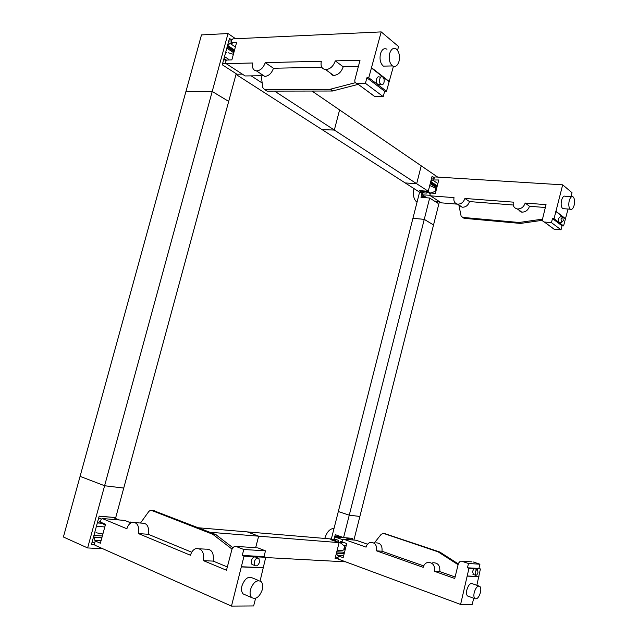 <?xml version="1.0" encoding="UTF-8"?>
<svg xmlns="http://www.w3.org/2000/svg" width="638" height="638" viewBox="0 0 638 638"><rect width="100%" height="100%" fill="white"/><g stroke="black" fill="none" stroke-linecap="round" stroke-linejoin="round"><path stroke-width="0.96" d="M185.953 91.505L201.48 34.915L228.021 33.543L212.215 91.457L185.921 91.505L63.401 536.997L87.629 547.938L104.6 485.765L123.748 488.046L228.691 101.41L212.215 91.473L104.6 485.741L80.077 476.363L104.6 485.741L123.748 488.062L115.733 517.585L99.185 516.134L91.441 544.533L94.815 544.732M353.915 540.051L433.529 224.967L424.254 219.368L412.93 218.3L424.254 219.352L433.537 224.951L439.43 201.616M359.824 516.437L349.265 515.169L338.323 511.532L412.93 218.3M334.663 536.981L335.253 534.66L343.579 537.595L429.669 198.019L421 197.349L421.598 194.989M255.655 547.691L258.653 536.175L247.297 531.901L198.402 527.778M132.568 522.219L129.825 521.988L131.364 522.618L128.318 521.86M338.236 558.76L335.062 558.577L339.105 542.627L209.95 532.267M87.629 547.938L102.854 548.76M343.579 537.595L352.79 538.4L352.407 539.923M339.105 542.627L330.771 539.652L333.921 539.915L334.097 539.206M359.88 516.461L349.257 515.177L338.387 511.548M333.921 539.915L331.337 538.99L338.323 511.54M331.337 538.99L247.305 531.901L258.661 536.175L255.671 547.691M345.684 561.847L265.687 557.54M422.141 192.875L422.268 192.373L419.581 190.642L428.265 191.272L416.67 183.72L421.224 165.824L416.67 183.72L405.186 182.939L416.662 183.712L334.328 130.048L322.174 129.681L419.581 192.174L412.938 218.292M339.591 109.943L334.328 130.048L339.599 109.935L437.676 177.093M185.921 91.489L212.215 91.457L228.691 101.394L236.204 73.729L222.279 64.781L229.465 38.432L231.785 40.003M251.213 75.866L262.186 83.02M274.595 91.106L334.32 130.04L322.158 129.681L236.012 74.415M228.021 33.543L235.613 38.743M312.014 91.051L339.599 109.935M419.517 192.421L419.222 191.942M428.265 191.272L432.093 176.208L434.334 177.731M437.995 201.337L437.556 203.091L429.669 198.019M422.268 192.373L419.581 192.174M245.343 594.871L243.206 593.954C241.523 592.2 241.1 589.504 241.946 585.867C244.761 578.578 248.278 575.947 252.512 577.988L258.861 580.612M250.503 589.496C249.657 593.173 250.072 595.884 251.747 597.631C256.021 599.648 259.538 596.993 262.322 589.656C263.167 585.987 262.752 583.276 261.062 581.521C256.843 579.495 253.326 582.151 250.503 589.496M252.951 564.805L251.914 564.391L251.316 560.69C252.544 557.484 254.099 556.336 255.99 557.245L257.888 557.995M254.259 561.863L254.857 565.579C256.755 566.488 258.31 565.332 259.53 562.118L258.932 558.409C257.05 557.492 255.487 558.649 254.259 561.863M99.137 516.317L112.886 517.338M98.691 517.952L101.482 519.117M119.362 519.978L113.054 517.538M235.908 546.399L234.321 546.367L231.969 549.254L226.474 570.244L203.434 560.65C204.399 552.277 201.871 548.249 195.866 548.576C193.282 549.557 191.488 551.782 190.467 555.251L138.398 533.567C139.427 525.943 137.337 522.195 132.122 522.331C129.658 523.192 127.911 525.337 126.882 528.774L102.239 518.511L101.099 519.42L100.373 522.091L105.533 524.261L100.373 543.233L95.229 540.96L94.504 543.64L94.958 545.243L231.474 606.1L244.011 556.137L242.249 555.435L243.796 549.493L235.908 546.399L256.293 547.731M93.427 537.252C94.544 537.483 94.95 538.456 94.663 540.179L96.641 541.048L95.229 540.96M100.493 521.661L99.791 521.366L98.451 523.016L97.391 522.721M94.631 543.153L92.127 542.037M94.663 540.179L101.091 540.577M96.418 526.31L104.799 526.948M130.846 522.897L124.857 520.448L102.239 518.511M260.113 580.899L265.743 557.317L263.988 556.631L265.496 550.841L257.672 547.819M231.474 606.1L253.629 605.94L255.607 598.3M199.63 548.808L205.611 549.159C211.593 548.84 214.121 552.819 213.188 561.105L203.434 560.65M191.711 552.229L148.287 534.285L138.398 533.567M227.335 566.951L213.188 561.105M135.256 522.594L142.003 523.16C147.195 523.032 149.292 526.741 148.287 534.285M232.742 547.587L215.644 534.485L153.487 510.583M140.512 523.032L148.79 511.493L150.305 510.336L151.477 510.384L212.717 534.253L232.017 549.095M241.244 566.751L263.063 567.645M241.69 566.927L263.502 567.82M244.011 556.137L265.743 557.317M242.249 555.435L263.988 556.631M243.796 549.493L265.496 550.841M93.93 535.418L102.343 535.984M387.218 66.041L383.342 66.121C380.392 63.457 379.427 59.374 380.447 53.871C381.923 49.341 384.1 47.802 386.979 49.254M399.021 61.288C400.058 55.769 399.101 51.654 396.15 48.943C393.287 47.483 391.118 49.038 389.643 53.592C388.606 59.135 389.563 63.25 392.49 65.937C395.377 67.397 397.554 65.85 399.021 61.288M380.296 83.809L377.856 84.559C376.548 83.379 376.125 81.576 376.579 79.152C377.265 77.07 378.27 76.369 379.594 77.038L380.974 77.015M384.004 82.422C384.459 79.989 384.036 78.187 382.736 76.999C381.404 76.329 380.407 77.031 379.722 79.12C379.259 81.552 379.682 83.355 380.982 84.543C382.314 85.213 383.318 84.503 384.004 82.422M236.068 74.231L242.328 74.128M225.98 63.314L222.654 63.393M235.374 47.005L230.055 43.416L227.543 45.473M225.222 59.382L226.275 60.068L231.865 59.884L236.658 42.291L231.052 42.539L232.216 43.328L230.055 43.416M228.755 41.039L231.49 40.92M228.779 59.39L224.512 56.599M231.052 42.539L231.73 40.058L232.91 38.87L381.197 31.9L398.551 46.526L397.554 50.378M393.407 66.4L386.5 91.25L384.642 91.258L383.239 96.641L374.945 96.617L356.913 83.371C355.183 83.092 354.521 81.863 354.927 79.686L360.015 60.235L335.277 60.865L343.212 66.807C341.298 72.214 338.092 75.085 333.602 75.428L329.487 72.429M372.847 95.07L374.945 96.617M332.143 74.686L331.305 74.694M263.685 75.683L262.681 75.699M261.229 75.723L245.159 75.954L226.155 63.664L225.605 62.524L226.283 60.044M223.866 58.951L224.424 58.855L225.302 60.873L226.059 60.849M335.277 60.865C333.347 66.336 330.125 69.255 325.611 69.614C321.807 68.952 320.388 66.161 321.337 61.224L265.233 62.66C263.414 67.803 260.495 70.555 256.484 70.914C253.079 70.308 251.851 67.66 252.8 62.979L226.155 63.664M381.197 31.9L368.764 77.764L366.882 77.788L365.438 83.307L357.041 83.371M331.912 74.191L332.478 75.228M343.212 66.807L358.381 66.488M265.233 62.66L273.455 68.25C271.652 73.338 268.757 76.05 264.754 76.393L261.341 74.136M263.853 75.802L264.164 76.321M273.455 68.25L321.783 67.253M355.414 82.685L330.013 89.304L264.531 89.495L262.8 87.677L260.982 73.896M265.544 90.086L267.051 91.122L332.454 91.019L358.237 84.352M388.981 81.664L371.332 67.931M389.451 81.664L371.802 67.923M386.5 91.25L368.764 77.764M384.642 91.258L366.882 77.788M383.239 96.641L365.438 83.307M233.803 52.787L226.817 48.137M468.467 596.323L467.518 595.972C466.442 594.855 466.226 592.798 466.872 589.799C468.436 584.91 470.294 582.893 472.447 583.738L478.851 585.995M474.249 592.447C473.603 595.461 473.811 597.527 474.879 598.643C477.033 599.473 478.883 597.439 480.438 592.527C481.084 589.52 480.877 587.454 479.8 586.33C477.671 585.493 475.82 587.526 474.249 592.447M473.38 574.503L472.63 571.536C473.324 569.375 474.146 568.482 475.103 568.865L477.192 569.575M475.166 572.406L475.47 575.221C476.426 575.596 477.248 574.702 477.934 572.541L477.639 569.726C476.682 569.351 475.86 570.244 475.166 572.406M334.017 540.809L334.145 538.225L335.181 536.072L334.44 540.96M335.365 536.279L341.354 536.813M335.181 536.072L340.636 536.558M335.325 537.013L345.884 537.794M335.413 537.116L342.686 539.684M351.65 539.86L346.003 537.946M461.673 561.193L460.325 561.153L458.459 563.234L454.742 578.467L434.606 571.353C435.044 565.236 432.676 562.269 427.516 562.461C425.339 563.163 423.887 564.774 423.177 567.318L376.548 550.841C377.058 545.179 375.008 542.364 370.391 542.396C368.246 543.01 366.802 544.597 366.076 547.141L343.459 539.158L342.486 539.828L341.976 541.822L346.737 543.512L343.148 557.684L338.395 555.937L337.893 557.939L338.395 559.143L460.596 604.433L468.97 568.322L467.447 567.804L468.491 563.498L461.673 561.193L472.016 561.871M336.433 553.162L337.35 555.315L339.185 555.985L338.395 555.937M342.032 541.622L340.923 541.231L339.807 542.46C338.658 542.452 338.156 541.734 338.299 540.298L335.213 539.238L335.708 541.415M337.949 557.716L335.508 556.815M337.35 555.315L343.651 555.706M336.792 541.798L338.579 541.949M343.483 545.315L346.227 545.53M345.262 549.35L344.815 549.31M342.885 553.593L344.496 552.364M367.528 544.23L356.156 540.242L343.459 539.158M476.849 585.293L480.406 568.944L478.899 568.434L479.928 564.215L473.181 561.942M460.596 604.433L472.232 604.345L473.715 598.221M432.739 562.772C437.867 562.588 440.228 565.523 439.797 571.592L434.606 571.353M423.672 565.914L381.987 551.24L376.548 550.841M455.101 576.983L439.797 571.592M375.838 542.858C380.439 542.826 382.489 545.618 381.987 551.24M458.291 563.92L439.734 551.99L384.363 533.496M374.514 542.747L381.261 534.213L383.582 533.424L438.154 551.87L458.1 564.71M467.104 576.002L478.58 576.473M467.487 576.13L478.963 576.6M468.97 568.322L480.406 568.944M467.447 567.804L478.899 568.434M468.491 563.498L479.928 564.215M336.792 551.758L344.52 552.277M344.799 549.342L345.254 549.374M564.096 208.73L562.7 208.618C561.161 207.095 560.77 204.359 561.528 200.396C562.533 196.951 563.832 195.579 565.428 196.281L571.656 196.711M574.2 205.069C574.958 201.106 574.575 198.354 573.052 196.815C571.473 196.105 570.181 197.485 569.176 200.954C568.418 204.934 568.801 207.685 570.316 209.216C571.903 209.918 573.203 208.538 574.2 205.069M559.518 222.359L558.896 222.303L558.378 218.651L560.164 216.768L562.15 216.936M563.29 220.644L562.78 216.992L560.993 218.874L561.512 222.526L563.29 220.644M425.315 197.684L421.678 195.794L421.694 193.848L423.042 190.89M424.557 197.628L421.678 195.794M426.958 197.812L422.292 194.829L421.965 195.547M434.374 201.05L439.135 201.425M430.179 195.292L422.292 194.829M436.767 187.907L435.937 186.495L437.237 186.057M437.859 183.569L432.556 179.988L430.762 181.463M433.808 179.661L434.287 177.771L435.275 176.941L562.684 184.837L554.047 218.69L552.468 218.555L551.479 222.638L544.334 222.008C542.874 221.657 542.268 220.668 542.523 219.041L546.04 204.639L525.178 203.043C523.758 207.079 521.134 209.041 517.314 208.945C514.045 208.124 512.713 205.859 513.319 202.142L464.903 198.458C463.555 202.302 461.122 204.192 457.621 204.136C454.607 203.37 453.403 201.201 454.017 197.628L430.49 195.834L429.948 194.893L430.427 193.003L435.379 193.37L438.769 179.98L432.556 179.988M431.631 178.018L434.183 178.177M426.91 192.221L425.099 191.041M424.844 191.025L423.337 192.859L426.447 193.091L428.297 191.631L429.175 193.298L430.331 193.378M433.401 193.226L432.349 192.532M562.684 184.837L572.015 192.7L571.058 196.671M568.059 209.041L563.561 225.932L562.014 225.796L561.041 229.8L554.087 229.154L544.437 222.016M552.277 227.814L554.087 229.154M457.685 204.176L441.344 202.852L430.49 195.834M422.436 194.71L423.401 190.922M525.178 203.043L529.484 206.273C528.081 210.269 525.473 212.223 521.669 212.119L517.833 209.001M519.372 210.444L520.225 211.672M529.484 206.273L545.338 207.509M464.903 198.458L469.504 201.584C468.164 205.404 465.756 207.278 462.263 207.206L459.177 205.157M460.588 206.098L461.242 206.935M469.504 201.584L513.231 205.005M542.499 219.129L519.18 222.487L462.67 217.406L461.067 215.851L458.85 204.942M462.725 217.406L464.161 218.324L520.512 223.428L542.491 220.277M565.292 218.81L555.81 211.433M565.683 218.842L556.208 211.465M563.561 225.932L554.047 218.69M562.014 225.796L552.468 218.555M561.041 229.8L551.479 222.638M436.751 187.971L430.211 183.616M345.158 547.867L344.361 549.629L343.906 549.294C344.002 547.819 344.416 547.348 345.158 547.867M225.533 52.842L226.721 52.444M435.579 190.738L435.196 188.84L435.85 189.047L435.579 190.738M417.029 202.206L416.837 202.094C413.711 199.447 412.746 194.981 413.958 188.689L413.982 188.585M324.79 538.44L324.806 538.384C326.831 532.012 329.83 528.703 333.802 528.447L334.017 528.471M93.499 537.005L101.913 537.555M213.299 534.588L216.226 534.811M212.717 534.253L215.644 534.485M151.477 510.384L154.46 510.687M234.082 51.742L227.104 47.084M234.305 50.928L227.327 46.263M333.124 90.931L330.683 89.208M332.454 91.019L330.013 89.304M267.139 91.122L264.618 89.495M335.006 539.74L337.271 539.931M336.489 552.939L343.029 553.369M438.673 552.117L440.244 552.237M438.154 551.87L439.734 551.99M383.582 533.424L385.224 533.583M424.254 192.931L423.297 192.317M435.937 186.495L430.419 182.811M436.256 185.985L430.578 182.189M521.079 223.412L519.747 222.471M520.512 223.428L519.18 222.487M464.161 218.324L462.749 217.414M251.747 597.631L243.206 593.954M254.857 565.579L251.914 564.391M101.833 537.858L93.866 537.34M103.571 523.431L98.451 523.016M227.83 45.537L234.545 50.035M380.982 84.543L377.856 84.559M392.49 65.937L383.342 66.121M325.611 69.614L333.602 75.428M256.484 70.914L264.754 76.393M264.531 89.495L267.051 91.122M356.913 83.371L374.817 96.617M474.879 598.643L467.518 595.972M475.47 575.221L472.933 574.344M344.169 553.68L336.473 553.178M344.927 542.874L339.807 542.46M430.746 181.503L437.277 185.873M429.031 192.118L430.419 193.019M561.512 222.526L558.896 222.303M570.316 209.216L562.7 208.618M517.314 208.945L521.669 212.119M457.621 204.136L462.263 207.206M462.67 217.406L464.089 218.316M544.334 222.008L553.983 229.146M344.361 549.629C344.113 549.565 343.172 550.993 337.167 550.275M339.695 542.475C344.664 545.402 345.046 547.851 345.078 547.699M105.238 525.329L102.407 523.335M95.971 532.738L102.885 533.982M233.388 54.31L228.348 52.802M435.451 190.826C434.645 191.177 435.626 191.472 430.594 193.019M429.725 185.522C433.984 187.309 435.937 188.393 435.595 188.768"/></g></svg>
